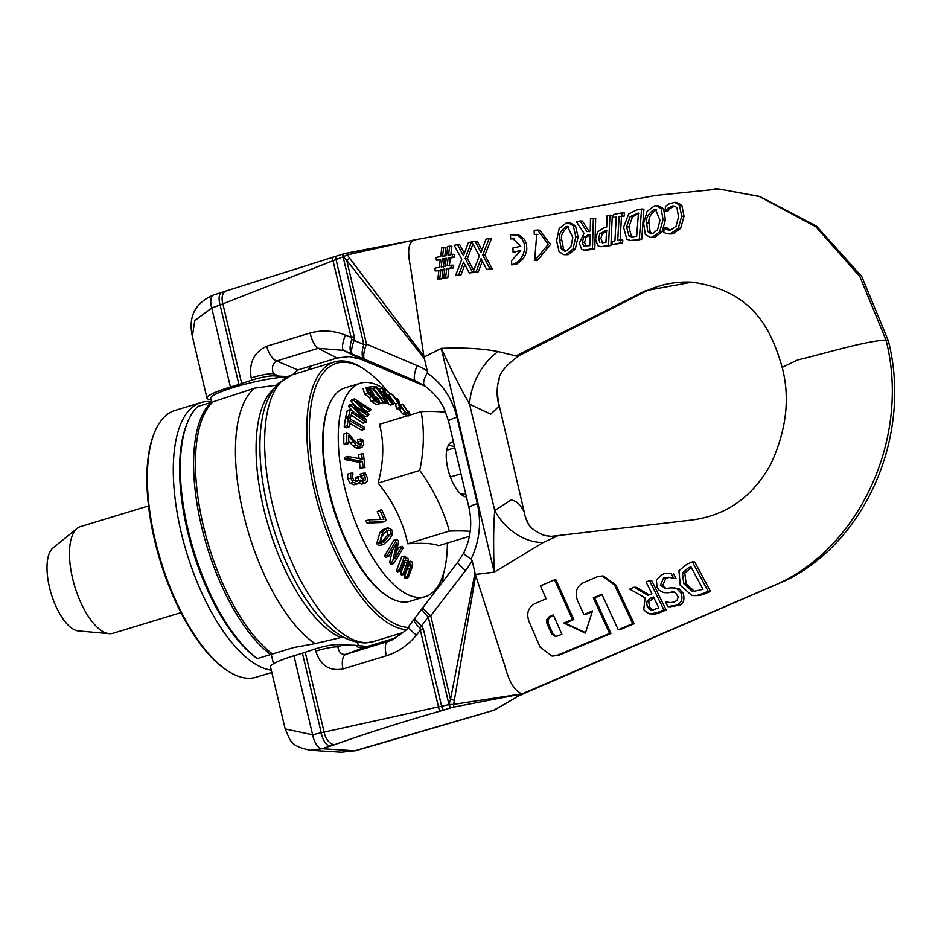 <?xml version="1.0" encoding="UTF-8"?>
<svg xmlns="http://www.w3.org/2000/svg" width="941" height="941" viewBox="0 0 941 941"><rect width="100%" height="100%" fill="white"/><g stroke="black" fill="none" stroke-linecap="round" stroke-linejoin="round"><path stroke-width="1.41" d="M276.56 385.175L254.705 388.139L212.913 401.854A139.421 57.307 73.1 0 0 203.268 525.454A139.421 57.307 73.1 0 0 272.514 653.971L270.679 654.524A139.421 57.307 -106.9 0 1 201.445 526.007A139.421 57.307 -106.9 0 1 211.078 402.407L211.878 402.877M270.679 654.524L257.399 658.571L256.27 657.853A137.562 56.542 73.1 0 1 192.211 548.838A137.562 56.542 73.1 0 1 186.777 424.238L187.577 422.262A139.421 57.307 -106.9 0 1 197.798 406.441L211.078 402.407M254.705 388.139A139.421 57.307 73.1 0 0 243.284 513.292A139.421 57.307 73.1 0 0 315.094 643.632L293.604 647.561L272.514 653.971M257.399 658.571A139.421 57.307 -106.9 0 1 192.905 547.921A139.421 57.307 -106.9 0 1 187.577 422.262M344.112 637.528L340.889 637.551L315.094 643.632M407.924 627.459A137.562 56.542 -106.9 0 1 312.859 470.359A137.562 56.542 -106.9 0 1 365.261 369.978L363.485 368.778A139.421 57.307 73.1 0 0 334.42 361.967A139.421 57.307 73.1 0 0 316.999 501.024A139.421 57.307 73.1 0 0 406.006 629.682M443.329 574.163A137.562 56.542 -106.9 0 1 442.47 582.103M365.261 369.978A137.562 56.542 -106.9 0 1 387.904 391.856M671.156 587.807L665.84 588.466L660.406 585.326L663.593 577.986L668.522 577.233L673.674 578.28L671.109 573.387L670.227 573.316M665.84 588.454L664.781 588.466M676.72 588.56L671.156 587.796M670.263 573.316L671.109 573.387C659.876 573.363 665.605 574.081 661.617 574.716L656.347 580.244L657.171 587.455L658.982 590.125L663.758 592.607L675.226 592.442L678.238 596.865L677.097 600.24L674.591 601.958L669.933 602.722L665.546 601.934A353.204 140.033 -112.6 0 1 667.781 606.592L676.461 605.228C681.507 603.04 683.048 599.017 681.084 593.159L676.732 588.584L679.037 588.725L683.378 593.312C684.825 600.511 683.272 604.522 678.743 605.369L670.051 606.733M667.781 606.592L670.745 606.792M670.968 602.734L665.805 601.828M674.344 592.101L664.487 592.677M673.45 573.528L676.003 578.433L673.674 578.28M676.003 578.433L673.415 578.386M669.757 577.362L665.922 578.127L662.723 585.467L666.005 588.443M673.462 587.749L679.037 588.725M686.589 564.471L678.967 570.705L680.237 585.231L691.753 595.359L697.116 595.418L702.245 593.759A4481.818 787.735 161.8 0 0 708.161 591.266L692.364 561.895A1034.747 181.872 -18.2 0 1 686.612 564.435M690.894 566.741L702.986 589.348L692.611 591.595L683.825 583.749L682.425 572.857L688.353 567.858L690.729 568.011L684.789 572.998L682.425 572.857M688.33 567.894L690.87 566.776M691.423 567.705L690.729 568.011M684.789 572.998L686.154 583.902L694.928 591.736L692.611 591.595M704.538 593.9L699.563 595.524L693.682 595.629M708.161 591.266L710.479 591.407L694.776 562.048L692.364 561.895M710.479 591.407A6795.243 1194.352 -18.2 0 1 704.55 593.9L702.245 593.759M645.091 597.935L643.82 608.78C643.385 609.944 645.373 611.662 649.784 613.944L657.159 612.697A7332.86 1288.841 161.8 0 0 663.899 609.874L649.502 580.597A1942.4 341.395 -18.2 0 1 646.126 582.056L651.913 593.712A2841.338 499.4 -18.2 0 1 647.996 595.382L634.163 587.208A2312.66 406.477 -18.2 0 1 629.741 589.101M649.502 580.597L651.807 580.738L666.157 610.015A7573.897 1331.209 -18.2 0 1 659.418 612.838L654.771 614.261L651.207 614.144M666.157 610.015L663.899 609.874M653.96 597.876L648.82 601.875L649.537 607.098L653.019 610.297M652.431 610.262L650.772 610.156L647.29 606.957L646.561 601.734L650.502 598.241L653.513 596.959L658.829 607.957L651.584 610.274M634.163 587.208L636.445 587.349L649.172 594.877M629.741 589.09L645.079 597.9M648.82 601.875L646.561 601.734M424.026 357.121L441.305 348.429C451.821 371.072 461.255 389.668 469.594 404.207A49.567 32.088 116.5 0 1 498.154 351.569L515.927 355.921L645.691 290.651L692.047 282.159C749.859 290.44 770.161 324.868 782.159 367.39L797.486 360.027C826.716 352.946 865.344 341.124 885.987 340.007C911.264 438.083 858.651 551.402 771.538 586.514L522.079 693.893L495.025 709.749A3.058 2.741 68.2 0 0 496.483 708.938M557.107 536.17L543.275 542.463L494.19 572.21L475.393 574.457L504.894 666.04C509.069 681.99 514.809 691.27 522.114 693.882L524.031 693.552L518.762 695.975L522.137 693.905M782.159 367.39C790.264 398.019 786.464 430.272 770.761 464.16C752.635 497.06 726.123 515.703 691.235 520.102L551.226 536.346C547.074 535.535 543.733 537.193 531.418 527.983L528.583 524.513M554.555 579.785A2982.064 525.796 -18.3 0 1 540.44 585.878L546.156 598.782A3154.655 556.213 -18.3 0 1 534.782 603.663C528.16 607.474 526.219 613.403 528.971 621.425L540.134 647.22L552.085 656.112L557.295 655.254L609.568 633.387L593.3 597.864A2778.538 489.896 161.7 0 0 601.828 594.218L618.261 629.741A8696.181 1533.265 161.7 0 0 632.74 623.671L614.438 584.879L602.122 575.963L597.041 576.833L582.961 582.938C576.421 586.796 574.622 592.724 577.586 600.723L583.902 614.567A3894.752 686.707 161.7 0 0 592.501 610.909L585.384 633.128L563.788 623.083A4445.249 783.771 161.7 0 0 572.41 619.425L554.555 579.785L555.943 579.868L573.798 619.519A4581.517 807.79 -18.3 0 1 565.176 623.165L585.537 632.646M602.099 594.783A2852.912 503.012 -18.3 0 1 594.7 597.958L610.956 633.469L558.672 655.336L552.085 656.112M602.122 575.963L603.534 576.057L615.849 584.973L634.14 623.754A9324.275 1644.009 -18.3 0 1 619.648 629.835L618.261 629.741M592.254 611.697A4030.244 710.596 -18.3 0 1 585.29 614.649L583.902 614.567M553.59 615.485L549.321 616.626L553.332 614.92L561.895 634.269L556.99 636.234L554.531 636.081L551.744 634.081L546.933 623.554L546.768 619.449L549.321 616.614M550.708 616.708L548.085 619.719L548.38 623.812L553.108 634.152L556.449 636.316M565.176 623.165L563.788 623.083M573.798 619.519L572.41 619.425M634.14 623.754L632.74 623.671M594.7 597.958L593.3 597.864M610.956 633.469L609.568 633.387M511.716 264.88L516.974 262.48L520.42 259.245L523.114 254.882L524.619 249.424L524.219 243.46L522.055 238.943L516.821 235.085L510.445 234.709L510.645 238.932L512.986 238.767L520.761 246.283A6653.952 707.644 -9.3 0 1 512.904 247.977A730.628 307.166 -102.1 0 1 513.08 252.212A5538.808 589.054 170.7 0 0 520.667 250.565L511.575 260.657A1203.833 506.117 -102.1 0 1 511.716 264.88L517.021 263.939L522.49 259.598L525.231 255.282L526.819 249.859L526.525 243.895L524.419 239.285L519.397 235.356L513.751 234.462M514.08 238.908L510.645 238.932M515.303 252.341L513.08 252.212M534.147 230.322L534.3 234.544L536.735 234.356L534.959 256.258A1103.264 463.831 -102.1 0 1 535.041 260.469L548.262 244.248L537.534 230.063L534.147 230.322M537.84 234.497L534.3 234.544M537.534 230.063L539.781 230.204L550.52 244.389L537.299 260.61L535.041 260.469M463.454 255.705L457.514 244.648L454.15 245.295L461.784 259.316L455.538 275.619L458.69 275.007L463.525 262.057L469.241 272.949L472.57 272.302L465.172 258.469L471.535 241.955L468.359 242.566L463.454 255.705M464.842 264.562L460.902 275.148L458.69 275.007M460.902 275.148L455.538 275.619M464.325 253.364L459.749 244.789L457.514 244.648M472.958 244.084L467.371 258.61L465.172 258.469M474.711 272.325L472.57 272.302M467.371 258.61L473.711 270.42M474.782 272.443L469.241 272.949M608.533 245.319L609.968 215.171L607.063 215.736L606.722 226.993L604.287 227.51L597.7 231.874L595.559 238.943L597.758 245.648L600.04 246.613L603.216 246.401A1218.407 119.754 171.7 0 0 608.533 245.319L610.909 245.472A1323.775 130.117 -8.3 0 1 605.581 246.554L600.44 246.648M609.968 215.171L612.285 215.324L610.909 245.472M606.945 230.945L602.275 233.662L600.864 238.379L602.828 243.037M599.84 242.519L598.523 238.238L599.946 233.521L606.58 230.416L605.933 242.425L602.193 242.66M602.275 233.662L599.946 233.521M674.615 202.327L676.991 202.48L681.837 205.22L684.036 216.312L681.684 216.159L679.473 205.067L674.615 202.327L668.486 204.115L665.428 206.385L665.099 211.16L667.851 208.255L672.262 205.95L675.65 206.608L676.967 208.032L678.543 216.748L676.073 226.228L670.157 230.369L666.71 229.616L664.075 227.616L663.828 232.451L666.746 233.65L670.698 233.697L678.308 228.169L681.684 216.171M672.262 205.95L674.626 206.091L670.227 208.396L667.71 211.266L665.322 211.125M667.71 211.266L665.099 211.16M684.036 216.312L680.649 228.322L673.038 233.839L670.439 233.991M670.451 230.333L666.687 227.71L664.334 227.569M586.949 249.694A1552.826 152.63 171.7 0 0 592.454 248.577L593.371 218.406L590.466 218.971L590.266 230.992L586.972 231.639L580.174 220.97L576.398 221.7L584.043 233.333L579.327 243.084L581.573 249.2L583.749 250.024L589.278 249.836L586.02 250.165M593.371 218.406L595.677 218.547L594.794 248.73A1673.122 164.452 -8.3 0 1 589.278 249.836M594.794 248.73L592.454 248.577M587.631 234.838L589.936 234.979L585.961 237.332L584.62 242.319L585.878 246.048L583.561 245.907L582.314 242.166L583.667 237.179L590.172 234.344L589.772 245.683L583.561 245.907M580.174 220.97L582.455 221.111L589.266 231.78M585.961 237.332L583.667 237.179M647.126 211.337L643.609 223.429L645.397 234.532L650.207 237.391L652.254 237.238L659.665 231.804L663.04 219.676L661.182 208.596L656.489 205.714L654.418 205.867L647.126 211.337M646.596 222.841C645.667 218.371 648.196 213.866 654.171 209.325L655.454 209.231L659.97 220.253L657.583 229.71L652.454 233.78L651.113 233.874L647.737 231.592L646.596 222.841L649.008 222.993L650.125 231.745L647.737 231.592M654.171 209.325L656.559 209.478C650.772 213.513 648.243 218.018 649.008 222.993M656.489 205.714L658.865 205.867L663.57 208.737L665.416 219.818L662.017 231.956L654.618 237.391L650.207 237.391M650.125 231.745L652.36 233.791M572.951 249.071L575.798 236.909L573.269 225.781L568.305 222.888L566.211 223.041L559.166 228.522L556.59 240.684L559.107 251.823L563.965 254.682L565.953 254.529L572.951 249.071L575.245 249.212L568.246 254.682L563.965 254.682M575.527 225.934L578.08 237.05L575.245 249.212M568.305 222.888L570.575 223.029L575.527 225.922L573.269 225.781M568.587 226.64L568.47 226.663C562.6 231.345 560.401 235.873 561.848 240.237L563.565 249.012L561.295 248.871L559.589 240.096C558.401 235.085 560.613 230.569 566.211 226.522L567.517 226.428L572.81 237.497L570.869 246.977L566.023 251.059L564.718 251.153L561.295 248.871M563.565 249.012L565.906 251.082M636.528 209.984L628.694 213.925L623.554 227.416L626.882 239.226L630.364 240.473L634.387 240.084A326.056 32.053 -8.3 0 1 639.339 239.108L641.55 209.008A3497.673 343.783 -8.3 0 1 636.539 209.984M626.494 226.875L630.117 216.665L638.457 213.042L636.681 236.203A311.471 30.618 171.7 0 0 634.493 236.638L631.67 236.897L628.964 235.968L626.494 226.875L628.894 227.016L631.376 236.12L628.964 235.968M638.621 213.619L632.481 216.806L628.894 227.016M641.55 209.008L643.915 209.161L641.715 239.249A314.929 30.959 171.7 0 0 636.775 240.226L630.364 240.473M631.376 236.12L632.975 236.873M641.715 239.249L639.339 239.108M482.721 255.105L489.167 238.555L485.991 239.167L481.016 252.306L475.134 241.261L471.782 241.908L479.345 255.917L473.005 272.22L476.158 271.608L481.063 258.657L486.685 269.549L490.002 268.903L482.721 255.07L484.933 255.211L492.214 269.032L486.685 269.549M492.214 269.032L490.002 268.903M489.167 238.555L491.39 238.696L484.933 255.211M475.134 241.261L477.369 241.402L481.91 249.953M482.368 261.175L478.369 271.737L473.005 272.22M478.369 271.737L476.158 271.608M621.93 215.901A243.06 102.663 79.1 0 0 622.048 212.819A6773.153 665.734 -8.3 0 1 613.556 214.477L613.473 217.559L616.261 217.006L614.908 240.99L612.203 241.543L612.003 244.613L620.166 242.943L620.401 239.861L617.708 240.414L619.154 216.442L624.259 216.042L624.377 212.96L622.048 212.819M616.237 217.618L613.473 217.559M624.259 216.054L619.154 216.442M621.472 216.595L620.119 240.567M620.166 242.943L622.577 243.084L622.813 240.014L620.401 239.861M622.577 243.084L612.003 244.613M453.303 265.174L447.151 265.797L448.128 257.893L452.456 257.058L452.327 254.305L448.528 255.046M452.327 254.305L454.527 254.446L454.656 257.199L450.316 258.034L449.351 265.927M450.316 258.034L448.128 257.893M454.656 257.199L452.456 257.058M448.563 255.035L449.657 246.166L447.728 246.53L446.599 255.411L442.576 256.199L443.717 247.307L441.8 247.671L440.682 256.552L436.177 257.422L436.33 260.163L440.282 259.41L439.329 267.303L435.001 268.138M449.657 246.166L451.892 246.307L450.715 255.176M443.717 247.307L445.963 247.448L444.775 256.317M440.212 259.975L436.33 260.163M445.258 266.209L441.176 266.997L442.176 258.987L446.269 258.199L445.258 266.209M435.001 268.161L435.142 270.914L438.929 270.161L437.812 279.065L439.729 278.689L440.847 269.808M438.859 270.737L435.13 270.902M444.787 269.596L443.035 269.926L441.917 278.83L437.812 279.065M441.917 278.83L439.729 278.689M443.035 269.926L440.847 269.796L444.858 269.02L443.705 277.924L445.611 277.548L446.752 268.667L451.221 267.785L451.104 265.044M448.939 268.797L447.81 277.689L443.705 277.924M447.81 277.689L445.611 277.548M453.291 265.174L453.421 267.926L446.752 268.656M453.421 267.926L451.221 267.785M446.199 258.775L444.375 259.128L443.376 267.138M444.375 259.128L442.176 258.987M498.154 351.569C482.274 348.523 463.313 347.452 441.27 348.358L424.003 357.074L410.441 266.479C407.088 250.588 408.547 241.755 414.816 239.99M413.722 240.061L655.865 195.399L719.018 189L714.654 188.788M285.135 728.769L270.514 666.922A43.38 5.999 -13.3 0 1 293.945 655.771L302.426 653.195A18.585 2.576 166.7 0 0 305.237 652.289A354.757 49.073 -13.3 0 1 315.259 648.914A15.491 2.141 -13.3 0 1 337.384 644.62L355.427 645.338L358.321 647.408L363.473 647.69L346.006 654.301A15.491 7.399 73.2 0 0 343.006 668.957C329.432 671.415 320.363 665.475 315.788 651.137L315.259 648.914M367.413 646.491L355.427 645.338M514.492 698.504L493.507 710.361A3.199 1.164 -102.6 0 1 493.343 710.384A2047.628 283.229 -13.3 0 1 485.909 712.56L363.497 748.213A1553.897 214.936 166.7 0 0 354.804 750.777L341.371 752.212L310.165 750.259C289.605 745.754 290.734 741.12 285.158 728.91L312.624 734.792A14.044 6.469 75.7 0 0 321.916 748.73L310.177 750.259M355.651 750.683A14.044 5.246 -103.5 0 1 355.592 750.706A14.044 5.246 -103.5 0 1 354.804 750.777L321.916 748.73A1553.897 214.936 -13.3 0 0 330.173 746.131A13.539 6.316 76.1 0 1 321.222 732.698L324.104 732.11A13.209 8.198 74.6 0 0 334.843 744.578L330.173 746.131M364.438 748.083A13.539 4.987 -103.1 0 1 364.238 748.154A13.539 4.987 -103.1 0 1 364.202 748.166A13.539 4.987 -103.1 0 1 363.497 748.213M483.015 713.443A3.987 2.082 -103.7 0 1 482.721 713.596L369.272 746.742A13.209 2.541 -101.4 0 1 369.26 746.742A13.209 2.541 -101.4 0 1 368.896 746.707M498.318 401.595L524.325 512.351A49.567 41.816 -29.6 0 0 528.489 524.384M499.106 379.341C498.648 383.799 495.978 382.411 498.33 401.642L524.325 512.351C520.691 504.741 516.268 500.636 511.045 500.024L494.719 510.504A49.567 37.487 -129.8 0 0 543.275 542.463M396.302 637.716L363.473 647.69M523.984 693.564L787.217 579.856C868.025 539.005 911.947 433.013 888.363 340.83L885.987 340.007L859.862 276.607L815.965 226.863L759.387 196.528L719.018 189M522.102 693.893L453.386 707.15A3.058 0.753 -97.7 0 0 453.644 704.374L522.137 693.87M305.237 652.289L324.104 732.11L438.482 706.879A3.987 1.247 78.1 0 0 440.47 711.031C401.631 722.135 366.425 733.321 334.843 744.578M464.16 552.802C462.749 553.249 465.077 555.308 471.135 558.954L472.111 560.577A77.315 73.716 102.9 0 1 465.56 570.54A15.491 2.023 -142.4 0 1 457.832 562.142L423.015 607.368A15.491 2.023 37.6 0 0 430.743 615.767L428.237 616.861L421.592 625.941A18.585 6.634 -49 0 1 419.957 628.094C414.558 623.024 412.911 619.919 415.005 618.778C413.793 618.743 415.981 621.131 421.592 625.941L423.438 629.306A18.585 2.576 -13.3 0 1 420.356 630.199L438.482 706.879L441.623 706.244A3.717 1.776 76.6 0 0 444.081 709.949L440.47 711.031M423.438 629.306L441.623 706.244A2047.628 1845.066 -86.4 0 0 448.939 704.562A3.199 1.517 76.4 0 0 451.057 707.738A2047.628 283.229 166.7 0 0 444.081 709.949M453.386 707.15L451.268 707.679A3.188 1.306 77 0 1 449.375 704.538L453.644 704.374L475.464 576.645M475.393 574.492L475.005 572.834L450.516 699.445L454.103 700.175M423.027 607.357L422.45 608.121A15.491 3.893 -143.8 0 0 428.237 616.861L448.951 704.491L450.516 699.445L430.743 615.767L465.56 570.54M419.957 628.094L420.356 630.199L416.357 635.14C408.182 645.114 398.196 651.995 386.41 655.759L343.006 668.957M408.512 626.718A15.491 1.858 37.7 0 0 408.465 626.753L422.438 608.133A15.491 3.893 -143.8 0 1 422.521 608.027M475.393 574.398L494.19 572.128A49.567 21.208 -96.9 0 1 494.19 572.21M441.27 348.358A49.567 19.02 63.3 0 1 441.305 348.429L494.19 572.128C493.307 546.545 493.484 525.995 494.719 510.504L469.594 404.207L490.743 414.134L499.2 406.053A49.567 47.215 16.5 0 1 498.989 379.646C499.142 373.365 505.87 365.331 519.161 355.569L642.985 292.733C658.077 284.852 674.426 281.324 692.047 282.159M337.384 644.62L337.901 646.843A15.491 2.141 166.7 0 0 315.788 651.137M342.877 644.961L337.901 646.843C338.854 652.513 341.548 654.995 346.006 654.301L390.221 640.75M390.139 640.774C402.701 633.258 408.817 628.588 408.465 626.765A15.491 1.858 37.7 0 0 416.357 635.14M457.832 562.142A15.491 2.023 -142.4 0 1 457.867 562.106L463.701 553.014C470.688 538.593 472.441 523.467 468.983 507.646A15.491 2.141 166.7 0 0 468.983 507.67L448.551 421.25A15.491 2.141 166.7 0 1 456.926 417.263C452.221 398.561 442.541 383.94 427.861 373.401L424.391 358.697L346.747 260.445A6.199 1.494 -38.9 0 1 349.629 258.246L347.394 254.87L413.711 240.049M472.111 560.577L475.005 572.834M211.784 402.842L210.737 398.408A43.38 5.999 -13.3 0 1 239.19 385.786A43.38 5.999 -13.3 0 1 287.052 376.894M211.031 399.666A43.38 5.999 -13.3 0 1 206.973 398.172A43.38 5.999 -13.3 0 1 230.416 387.022L238.896 384.446A18.585 2.576 166.7 0 0 241.696 383.54A354.757 49.073 -13.3 0 1 251.729 380.164A15.491 2.141 -13.3 0 1 273.843 375.871L287.746 376.541M425.45 386.351L360.815 359.25L343.583 350.37A15.491 4.446 -67 0 1 345.429 335.09C333.82 330.55 322.045 329.844 310.107 332.985L266.715 346.229C253.988 352.228 248.812 362.803 251.2 377.929L251.729 380.164M515.927 355.921L519.161 355.569M308.213 369.931L311.012 365.967M273.843 375.871L273.325 373.636C271.49 367.578 272.608 363.355 276.666 360.956L318.152 348.299L337.078 358.05L349.052 356.557L360.815 359.25M292.58 374.683L297.827 369.978L276.666 360.956A15.491 7.34 -108.5 0 1 266.715 346.229M337.078 358.05L297.827 369.978M192.376 336.396L194.728 320.646L211.737 308.001A1553.897 1400.184 -86.4 0 0 220.1 304.943L336.019 259.54A2047.628 1845.066 93.6 0 1 343.1 256.846L343.5 256.622A3.188 1.247 -110.5 0 1 343.771 253.799A3.188 1.247 -110.5 0 1 343.971 253.776L346.088 253.258A3.058 0.812 75.3 0 1 346.194 253.2A3.058 0.812 75.3 0 1 347.394 254.87L343.5 256.622A6.199 1.729 146.3 0 0 343.147 256.905L346.747 260.445L366.531 344.124L363.861 344.535A15.491 6.411 112.7 0 0 364.355 359.144L364.873 359.356A15.491 4.599 -67 0 1 366.531 344.124L417.122 365.626A15.491 4.599 113 0 0 415.463 380.858L424.603 385.775M406.724 241.519L346.312 253.211M230.416 387.022L211.737 308.001A14.044 6.281 -110.4 0 1 213.631 294.956A14.044 6.281 -110.4 0 1 213.713 294.933M238.896 384.446L220.1 304.943A13.539 6.117 -110.9 0 1 221.911 292.369A13.539 6.117 -110.9 0 1 221.958 292.357A13.539 6.117 -110.9 0 1 222.158 292.298M241.696 383.54L222.829 303.72A13.209 7.987 -113.6 0 1 226.134 290.969A13.209 7.987 -113.6 0 1 226.205 290.945L221.958 292.369M411.288 240.649L343.536 253.87A3.199 1.459 -111.4 0 0 343.1 256.846L363.861 344.535L354.098 340.442A18.585 2.517 20 0 0 351.734 339.442C349.334 347.088 349.582 351.993 352.452 354.145C350.864 352.534 351.405 347.958 354.098 340.442L354.216 336.478A18.585 2.576 -13.3 0 1 351.134 337.372L333.008 260.692A3.987 1.176 -109.8 0 1 332.985 257.14A3.987 1.176 -109.8 0 1 332.996 257.14A3.987 1.176 -109.8 0 1 333.173 257.128M354.216 336.478L336.019 259.54A3.717 1.706 -111.7 0 1 336.49 256.093M343.665 253.847A3.199 1.459 -111.4 0 0 343.524 253.882L336.513 256.081A3.717 1.706 -111.7 0 1 336.784 256.046M423.097 355.133L349.629 258.246M423.991 357.039L424.391 358.697M351.734 339.442L351.134 337.372L345.429 335.09M279.348 376.212L273.325 373.636A15.491 2.141 166.7 0 0 251.2 377.929M310.107 332.985A15.491 5.434 -105.5 0 0 318.152 348.299L343.583 350.37L364.355 359.144M427.155 372.918C423.556 379.67 422.732 383.975 424.685 385.834L422.838 384.646M404.512 560.565L406.783 560.201L407.394 561.989L403.418 573.198A212.631 104.933 -2.1 0 1 404.559 574.186L408.429 563.859L410.629 563.518L411.17 565.318L407.182 576.539A215.136 106.18 -2.1 0 1 408.253 577.539A29399.851 22534.433 -49.5 0 0 411.688 568.423L412.64 563.988L411.746 561.554L408.817 562.153L407.924 558.236L405.253 558.589L405.83 557.06A185.553 91.583 177.9 0 0 404.595 556.107A27743.55 21264.918 130.5 0 1 399.396 569.952A215.066 106.145 -2.1 0 1 400.619 570.905L404.512 560.565L405.536 560.095M408.429 563.859L409.453 563.365M400.619 570.905L397.631 571.822A215.066 106.145 177.9 0 0 396.408 570.858A27745.514 21266.424 -49.5 0 0 401.619 557.013L404.595 556.107M399.396 569.952L396.408 570.858M408.253 577.539L405.277 578.444A215.136 106.18 177.9 0 0 404.207 577.445L408.182 566.223L407.641 564.424M407.182 576.539L404.207 577.445M407.394 561.989L404.418 562.894L403.807 561.118M403.418 573.198L400.431 574.116L404.418 562.894M404.559 574.186L401.584 575.092A212.631 104.933 177.9 0 0 400.431 574.116M411.17 565.318L408.182 566.223M379.67 542.722L383.363 544.604L390.48 537.981L392.079 534.794L392.315 531.453L391.632 529.595L387.833 527.725L382.94 531.489L379.67 542.722L376.694 543.627L379.964 532.394L382.999 529.595L387.833 527.725M383.363 544.604L378.529 545.474L376.694 543.627M387.904 530.136L390.35 530.995L390.35 534.464L383.352 542.157L380.952 541.322L380.94 537.77L384.116 533.476L388.268 530.006M381.693 542.181L387.363 535.37L387.374 531.9L386.586 531.018M384.281 521.62L386.245 520.255A173.038 152.148 -140.6 0 0 381.728 509.74L380.176 510.81A177.661 156.218 39.4 0 1 383.904 519.35L369.001 519.832A213.066 187.353 39.4 0 1 370.06 522.184L384.281 521.62L381.293 522.526L367.072 523.09A213.066 187.353 -140.6 0 0 366.025 520.738L369.001 519.832M380.176 510.81L377.2 511.716L378.741 510.645L381.728 509.74M380.599 519.444A177.661 156.218 -140.6 0 0 377.2 511.716M370.06 522.184L367.072 523.09M393.832 563.506A46794.554 28273.909 -36.9 0 0 403.266 547.768A174.238 118.942 -172 0 0 402.23 546.274L394.75 558.742L398.666 541.498A173.944 118.742 -172 0 0 396.902 539.287A46794.542 28273.898 143.1 0 1 387.469 555.037A213.819 145.961 8 0 1 388.633 556.484L396.773 542.91L392.573 561.73A213.725 145.902 8 0 1 393.832 563.506L390.856 564.424A213.725 145.902 -172 0 0 389.586 562.636L392.397 550.203M392.573 561.73L389.586 562.636M388.633 556.484L385.645 557.39A213.819 145.961 -172 0 0 384.493 555.943A46796.612 28275.156 -36.9 0 0 393.926 540.193L396.902 539.287M387.469 555.037L384.493 555.943M402.23 546.274L399.243 547.18L396.279 552.132M454.527 446.54L448.387 445.164A28.618 11.762 -106.9 0 1 453.421 441.847M466.465 497.001A28.618 11.762 -106.9 0 1 462.584 495.425A28.618 11.762 -106.9 0 1 459.679 492.943A28.618 11.762 -106.9 0 1 447.845 468.665A28.618 11.762 -106.9 0 1 447.728 446.54A28.618 11.762 -106.9 0 1 448.387 445.164L447.528 447.069M460.89 494.107L465.83 494.319M328.938 405.3L328.397 406.618A110.297 45.333 73.1 0 0 328.856 491.896A110.297 45.333 73.1 0 0 385.669 595.006L386.857 595.806A111.532 45.838 -106.9 0 1 329.397 491.531A111.532 45.838 -106.9 0 1 328.938 405.3A111.532 45.838 -106.9 0 1 345.229 387.821L360.356 383.222A111.532 45.838 73.1 0 0 344.524 486.932A111.532 45.838 73.1 0 0 425.25 596.653A111.532 45.838 73.1 0 0 447.363 543.039M425.25 596.653L410.111 601.252A111.532 45.838 -106.9 0 1 386.857 595.806M400.572 404.677A111.532 45.838 73.1 0 0 399.596 403.513M390.468 394.044A111.532 45.838 73.1 0 0 360.356 383.222M180.954 612.638L112.955 633.305A55.766 22.925 -106.9 0 1 109.438 633.705A55.766 22.925 -106.9 0 1 109.144 633.681A55.766 22.925 -106.9 0 1 74.809 586.619A55.766 22.925 -106.9 0 1 77.138 528.407A55.766 22.925 -106.9 0 1 80.514 526.595L148.513 505.917M77.138 528.407L53.061 547.862A43.992 18.079 73.1 0 0 51.226 593.783A43.992 18.079 73.1 0 0 78.303 630.917A43.992 18.079 73.1 0 0 78.55 630.929M353.992 484.768L359.674 482.498L360.227 480.051L364.567 483.215L367.202 481.51L367.355 477.699L365.343 473.1L363.097 473.194L365.473 477.581L365.426 479.781L363.885 480.78L360.321 476.464L358.556 476.534L358.756 480.251L356.663 481.416L354.004 480.522L352.557 477.852L352.91 473.088L350.664 473.182L350.758 478.063L353.098 482.415L358.098 483.686L353.992 484.768L350.123 483.321L347.77 478.981L347.676 474.088L350.664 473.182M357.568 481.274L356.663 481.416M361.579 484.133L365.496 483.074L361.579 484.133L359.05 483.192M355.674 481.357L355.569 477.44L358.556 476.534M362.438 480.686L362.485 478.499L360.109 474.099L363.097 473.194M360.144 474.24L363.132 473.335M361.438 475.958L364.414 475.052M398.325 402.325L392.844 394.926A227.216 112.473 178 0 0 391.397 393.761L398.455 403.195L399.502 407.606A187.671 92.9 -2 0 1 400.878 408.7L399.96 405.171L405.253 412.452A187.53 92.83 -2 0 1 406.559 413.664L399.819 404.312L398.537 399.89A227.251 112.485 178 0 0 397.29 398.761L398.325 402.325M400.878 408.7L397.902 409.617A187.671 92.9 178 0 0 396.526 408.512L395.479 404.101L388.41 394.667L391.397 393.761M395.985 399.149L397.29 398.761M395.479 404.101L398.455 403.195M396.526 408.512L399.502 407.606M405.253 412.452L402.278 413.358A187.53 92.83 178 0 1 403.583 414.569L406.559 413.664M402.278 413.358L399.266 409.194M409.947 415.146L409.617 412.793A227.251 147.219 -174.4 0 0 408.394 411.193L408.665 413.134L403.983 405.747A227.216 147.196 -174.4 0 0 402.548 404.077L408.582 413.499L408.7 415.887M405.712 416.792L405.606 414.405L408.582 413.499M407.594 411.429L408.394 411.193M400.172 404.806L402.548 404.077M374.894 388.233L373.648 386.633A226.04 20.479 165.4 0 0 369.825 386.857L371.072 388.457A222.252 20.137 -14.6 0 1 372.495 388.362L383.505 402.442A185.93 16.844 -14.6 0 1 384.316 402.395L384.199 400.137L383.081 398.702A195.399 17.703 165.4 0 0 381.693 398.772L373.506 388.304A222.088 20.114 -14.6 0 1 374.894 388.233L373.73 388.586M367.402 387.598L369.825 386.857M369.707 388.868L371.072 388.457M370.013 389.115L372.495 388.362M384.316 402.395L381.34 403.301A185.93 16.844 165.4 0 0 380.529 403.348L380.387 403.171M380.529 403.348L383.505 402.442M386.128 400.243L376.729 386.927A227.604 53.119 169.3 0 0 375.553 386.622A39954.46 35209.75 105.9 0 1 386.433 402.089A187.824 43.839 -10.7 0 1 388.104 402.501L384.116 394.467L392.244 403.689A187.847 43.839 -10.7 0 1 393.679 404.16A39954.46 35209.738 -74.1 0 0 382.787 388.68A227.64 53.131 169.3 0 0 381.811 388.362L391.197 401.689L382.693 391.985L386.128 400.243M393.679 404.16L390.703 405.065A187.847 43.839 169.3 0 0 389.268 404.595L392.244 403.689M380.846 392.15L378.823 389.268L381.811 388.362M389.268 404.595L387.574 402.666M386.433 402.089L383.457 402.995A187.824 43.839 169.3 0 1 385.116 403.418L388.104 402.501M380.493 392.256L381.999 391.797M374 387.092L375.553 386.622M352.157 404.101A226.899 87.172 152.3 0 1 351.452 405.536L364.061 419.11L350.228 409.629A226.111 117.119 147.2 0 1 348.488 416.545L350.393 417.863A221.476 114.72 -32.8 0 0 351.781 412.511L366.025 422.274A186.53 96.617 -32.8 0 0 366.378 420.698L366.378 419.615L354.334 406.853L368.296 415.746A186.047 71.481 -27.7 0 0 368.884 414.452L356.815 401.878L370.46 410.699A190.505 73.198 -27.7 0 0 370.93 409.429L354.486 398.902A226.875 87.172 152.3 0 1 353.898 400.29L365.967 412.864L352.157 404.101L349.17 405.006A226.899 87.172 -27.7 0 1 348.476 406.441L351.452 405.536M353.581 411.923L348.476 406.441M346.853 418.38L345.5 417.463A226.111 117.119 -32.8 0 0 347.241 410.535L350.228 409.629M356.133 406.618L350.922 401.195L353.898 400.29M345.5 417.463L348.488 416.545M350.922 401.195A226.875 87.172 -27.7 0 0 351.511 399.807L354.486 398.902M348.946 418.298L350.393 417.863M363.979 409.335L367.472 411.605L370.46 410.699M366.025 422.274L363.05 423.179L351.158 415.04M361.003 413.899L365.32 416.651L368.296 415.746M372.224 391.315L368.837 388.257L366.025 387.598L367.613 393.173L372.236 396.502L374.259 400.643L379.835 403.701L378.435 398.819L374.471 395.738L372.224 391.315M372.283 396.573L369.307 397.478L371.272 401.548L376.729 404.654L379.835 403.701M378.4 402.219L375.224 400.243L373.306 396.867L377.729 399.419L378.47 402.195M367.331 389.139L371.436 391.832L373.471 395.432L368.472 392.573L367.39 389.115M373.624 397.89L375.141 397.431M369.307 397.478L372.236 396.502M369.248 397.408L364.626 394.079L363.05 388.504M364.767 427.485L348.323 417.945A226.111 136.668 143.1 0 1 347.194 425.744L349.135 426.873A221.476 133.869 -36.9 0 0 350.04 420.85L364.555 429.261A186.53 112.744 -36.9 0 0 364.767 427.485M349.135 426.873L346.147 427.79L344.206 426.661A226.111 136.668 -36.9 0 0 345.335 418.851L348.323 417.945M344.206 426.661L347.194 425.744M349.711 423.285L361.567 430.166L364.555 429.261M360.427 445.14L361.168 444.917L359.062 444.858L353.157 439.423L349.099 434.095L346.747 433.154A226.111 164.863 134.4 0 1 346.7 442.752L348.629 443.517A221.476 161.487 -45.6 0 0 348.699 435.871L355.827 444.905L359.133 447.034L361.979 447.351L363.791 444.187L362.744 439.835L360.368 438.894L361.862 443.27L360.838 445.069M358.827 444.752L357.392 439.8L360.368 438.894M357.392 439.906L360.368 439M361.979 447.351L358.991 448.257L356.157 447.94L352.851 445.811L355.827 444.905M358.333 441.776L361.32 440.87M352.851 445.811L350.04 442.588L353.016 441.682M350.04 442.588L348.688 440.835M346.7 442.752L343.712 443.658L345.641 444.423L348.629 443.517M343.712 443.658A226.111 164.863 -45.6 0 0 343.759 434.06L346.747 433.154M361.509 453.491A191.67 158.747 121.3 0 1 362.25 459.184L347.735 456.444A225.911 187.106 121.3 0 1 347.982 458.714L362.497 461.455A191.658 158.735 121.3 0 1 363.003 467.23L364.943 467.595L363.449 453.868L358.521 454.397A191.67 158.747 -58.7 0 1 359.097 458.596M364.943 467.595L360.015 468.136A191.658 158.735 -58.7 0 0 359.521 462.36L345.006 459.62A225.911 187.106 -58.7 0 0 344.759 457.35L347.735 456.444M345.006 459.62L347.982 458.714M359.521 462.36L362.497 461.455M360.015 468.136L363.003 467.23M469.394 536.346L438.671 545.686C433.601 543.439 423.274 542.804 407.7 543.757C403.089 521.926 393.22 501.694 378.094 483.062C383.81 461.878 384.257 442.294 379.47 424.309L421.109 411.64A194.869 26.96 -13.3 0 1 445.74 412.323M470.206 531.359A194.869 26.96 166.7 0 0 449.339 531.089A194.869 165.545 -150.4 0 0 419.745 470.406A194.869 138.586 -44 0 0 421.109 411.64M454.821 447.751L446.693 450.221M460.961 473.758L450.363 476.981M378.094 483.062L419.745 470.406M407.7 543.757L449.339 531.089M271.82 672.45L256.081 677.226A139.421 57.307 -106.9 0 1 227.004 670.415A139.421 57.307 -106.9 0 1 163.699 569.858A139.421 57.307 -106.9 0 1 154.618 432.284A139.421 57.307 -106.9 0 1 174.979 410.441L200.915 402.548A139.421 57.307 73.1 0 0 189.635 561.965A139.421 57.307 73.1 0 0 271.267 670.133M154.618 432.284L154.077 433.601A138.186 56.789 73.1 0 0 163.075 569.952A138.186 56.789 73.1 0 0 225.828 669.616L227.004 670.415M211.525 401.736A139.421 57.307 73.1 0 0 200.915 402.548M368.119 642.55A139.421 57.307 73.1 0 0 373.354 641.574L366.437 642.856C350.581 643.185 335.337 635.034 320.728 618.402A135.386 55.648 73.1 0 1 261.422 423.332C262.574 415.71 264.95 398.396 278.101 383.516L292.239 374.789A139.421 57.307 73.1 0 0 276.16 518.667A139.421 57.307 73.1 0 0 368.119 642.55M273.372 389.256A133.434 54.837 73.1 0 0 266.197 518.397A133.434 54.837 73.1 0 0 340.889 637.551M674.297 592.101L672.039 591.96M668.275 592.806L665.981 592.665M665.922 578.127L663.593 577.986M662.723 585.467L660.406 585.326M683.378 593.312L681.084 593.159M678.743 605.369L676.461 605.228M686.154 583.902L683.825 583.749M659.418 612.838L657.159 612.697M649.537 607.098L647.29 606.957M652.772 598.382L650.502 598.241M552.343 632.846L550.967 632.764M548.38 623.812L547.003 623.73M615.849 584.973L614.438 584.879M558.672 655.336L557.295 655.254M600.864 238.379L598.523 238.238M605.581 246.554L603.216 246.401M606.557 230.921L604.604 230.804M670.227 208.396L667.851 208.255M681.837 205.22L679.473 205.067M680.649 228.322L678.308 228.169M673.038 233.839L670.698 233.697M669.063 229.757L666.71 229.616M584.62 242.319L582.314 242.166M654.618 237.391L652.254 237.238M662.017 231.956L659.665 231.804M663.57 208.737L661.182 208.596M665.416 219.818L663.04 219.676M578.08 237.05L575.798 236.909M561.848 240.237L559.589 240.096M568.246 254.682L565.953 254.529M568.47 226.663L566.211 226.522M638.421 213.607L636.257 213.478M632.481 216.806L630.117 216.665M636.775 240.226L634.387 240.084M493.966 710.184A3.188 1.364 -103.2 0 1 493.766 710.29A3.188 1.364 -103.2 0 1 493.555 710.314L495.025 709.749M366.578 646.749L365.743 646.396M293.945 655.771L312.624 734.792A1553.897 1400.184 93.6 0 1 321.222 732.698L302.426 653.195M392.691 639.668L387.516 641.691A15.491 5.387 73 0 0 386.41 655.759M471.135 558.954L471.523 558.119C479.592 540.675 481.533 522.526 477.346 503.658A15.491 2.141 166.7 0 0 468.971 507.646M364.873 359.356L415.463 380.858L425.414 386.328M456.926 417.263L477.346 503.658M427.285 370.954A77.315 73.716 -77.1 0 0 417.122 365.626M406.783 560.201L404.371 560.942M406.441 565.188L403.466 566.094M410.629 563.518L408.312 564.212M410.205 568.517L407.218 569.423M382.94 531.489L379.964 532.394M390.35 534.464L387.363 535.37M347.77 478.981L350.758 478.063M350.123 483.321L353.098 482.415M355.78 481.157L358.756 480.251M355.792 478.451L358.768 477.546M362.732 480.592L365.426 479.781M362.485 478.499L365.473 477.581M375.177 400.196L377.729 399.419M368.578 392.691L371.436 391.832M371.272 401.548L374.259 400.643M376.847 404.606L379.588 403.771M364.626 394.079L367.613 393.173M356.157 447.94L359.133 447.034M358.874 444.187L361.862 443.27M373.354 641.574L403.195 632.505M292.239 374.789L334.42 361.967M668.239 233.85L670.58 233.991M583.749 250.024L586.078 250.165M271.149 653.971L273.466 663.77M357.545 642.35L358.345 645.738M369.248 746.742L355.592 750.706L341.383 752.212M486.109 712.537L482.698 713.596M493.519 710.361L486.121 712.537M525.643 517.221L528.524 524.36M309.213 369.637L311.53 365.814M888.363 340.83L861.733 276.466L816.423 226.087L759.857 196.493L719.112 189.012M221.911 292.369L213.631 294.956C190.353 304.778 189.341 322.61 192.329 336.184L206.973 398.172M336.525 256.081L226.134 290.957M424.638 385.798C440.423 397.631 444.176 408.947 444.105 408.594L448.551 421.25M406.477 557.989L405.359 558.331M410.382 561.271L408.876 561.73M78.303 630.917L109.144 633.681"/></g></svg>
